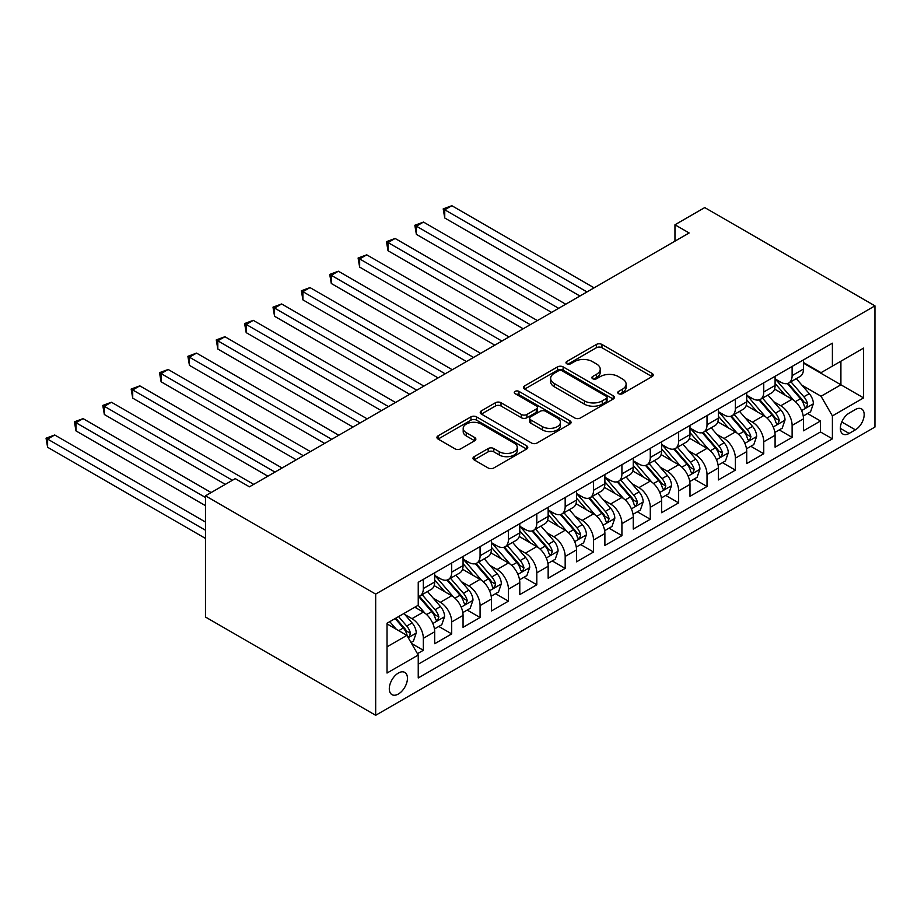 <?xml version="1.0" encoding="UTF-8"?>
<svg xmlns="http://www.w3.org/2000/svg" width="921" height="921" viewBox="0 0 921 921"><rect width="100%" height="100%" fill="white"/><g stroke="black" fill="none" stroke-linecap="round" stroke-linejoin="round"><path stroke-width="1.38" d="M618.59 393.681A2.751 1.589 0 0 0 622.481 393.681L652.068 376.608A3.937 2.268 0 0 0 653.219 374.997A3.937 2.268 0 0 0 652.068 373.385L601.954 344.454A3.937 2.268 0 0 0 596.382 344.454L566.795 361.527A2.751 1.589 0 0 0 565.989 362.655A2.751 1.589 0 0 0 566.795 363.783A2.751 1.589 0 0 0 570.698 363.783L574.52 361.573A12.606 7.276 0 0 1 592.341 361.573L596.52 363.979A12.606 7.276 0 0 1 600.216 369.125A12.606 7.276 0 0 1 596.52 374.271L592.687 376.482A2.751 1.589 0 0 0 591.881 377.61A2.751 1.589 0 0 0 592.687 378.738A2.751 1.589 0 0 0 596.589 378.738L600.423 376.528A12.606 7.276 0 0 1 618.244 376.528L622.412 378.934A12.606 7.276 0 0 1 626.107 384.08A12.606 7.276 0 0 1 622.412 389.226L618.59 391.437A2.751 1.589 0 0 0 617.784 392.553A2.751 1.589 0 0 0 618.59 393.681L618.59 391.437M398.379 694.008A12.836 7.414 120 0 0 406.76 682.691A12.836 7.414 120 0 0 404.791 672.411A12.836 7.414 120 0 0 398.379 673.044A12.836 7.414 120 0 0 389.986 684.361A12.836 7.414 120 0 0 391.955 694.641A12.836 7.414 120 0 0 398.379 694.008M474.142 456.666A3.937 2.268 0 0 0 472.991 458.267A3.937 2.268 0 0 0 474.142 459.878L488.199 467.995A3.937 2.268 0 0 0 493.771 467.995L526.628 449.022A3.937 2.268 0 0 0 527.779 447.422A3.937 2.268 0 0 0 526.628 445.81L476.514 416.868A3.937 2.268 0 0 0 470.942 416.868L438.085 435.84A3.937 2.268 0 0 0 436.934 437.452A3.937 2.268 0 0 0 438.085 439.052L455.066 448.861A3.937 2.268 0 0 0 460.638 448.861L474.695 440.745A3.937 2.268 0 0 0 475.858 439.133A3.937 2.268 0 0 0 474.695 437.533L466.279 432.663A10.534 6.079 0 0 1 463.194 428.369A10.534 6.079 0 0 1 469.698 422.751A10.534 6.079 0 0 1 481.176 424.063L514.171 443.116A10.534 6.079 0 0 1 517.257 447.422A10.534 6.079 0 0 1 510.752 453.04A10.534 6.079 0 0 1 499.274 451.716L493.771 448.539A3.937 2.268 0 0 0 488.199 448.539L474.142 456.666L474.142 459.878M874.95 305.853L704.749 207.582L674.955 224.782L689.138 232.967L249.441 486.829L235.258 478.632L205.475 495.832L375.676 594.103L874.95 305.853L874.95 427.045L375.676 715.295L375.676 594.103M574.796 417.996A3.937 2.268 0 0 0 580.368 417.996L613.225 399.023A3.937 2.268 0 0 0 614.376 397.423A3.937 2.268 0 0 0 613.225 395.811L563.111 366.88A3.937 2.268 0 0 0 557.539 366.88L524.682 385.841A3.937 2.268 0 0 0 523.531 387.453A3.937 2.268 0 0 0 524.682 389.065L574.796 417.996M516.174 394.28A2.751 1.589 0 0 1 518.972 394.672L518.972 391.39L569.926 420.816A3.937 2.268 0 0 1 571.078 422.417A3.937 2.268 0 0 1 569.926 424.028L537.07 443.001A3.937 2.268 0 0 1 531.498 443.001L481.384 414.059L481.384 410.847A3.937 2.268 0 0 0 480.232 412.447A3.937 2.268 0 0 0 481.384 414.059M481.384 410.847L495.44 402.73A3.937 2.268 0 0 1 501.012 402.73L521.344 414.462A3.937 2.268 0 0 0 526.904 414.462L536.241 409.074A3.937 2.268 0 0 0 537.392 407.473A3.937 2.268 0 0 0 536.241 405.862L515.069 393.647A2.751 1.589 0 0 1 514.263 392.519A2.751 1.589 0 0 1 515.967 391.045A2.751 1.589 0 0 1 518.972 391.39M417.455 653.68L423.338 650.284L411.572 643.48M404.872 614.56L411.986 618.67A16.048 9.268 60 0 1 423.338 638.322L434.689 631.771L434.689 643.721L451.704 633.901L438.799 626.453M433.238 598.178L440.365 602.288A16.048 9.268 60 0 1 451.704 621.94L463.056 615.389L463.056 627.351L480.071 617.519L467.166 610.07M461.605 581.796L468.731 585.917A16.048 9.268 60 0 1 480.071 605.569L491.423 599.018L491.423 610.968L508.438 601.148L495.533 593.688M489.972 565.425L497.098 569.535A16.048 9.268 60 0 1 508.438 589.187L519.789 582.636L519.789 594.598L536.805 584.766L523.899 577.317M518.339 549.043L525.465 553.153A16.048 9.268 60 0 1 536.805 572.816L548.156 566.265L548.156 578.215L565.172 568.384L552.266 560.935M546.706 532.672L553.832 536.782A16.048 9.268 60 0 1 565.172 556.434L576.523 549.883L576.523 561.833L593.538 552.013L580.633 544.564M575.072 516.29L582.199 520.4A16.048 9.268 60 0 1 593.538 540.051L604.89 533.501L604.89 545.462L621.917 535.631L609 528.182M603.439 499.907L610.565 504.029A16.048 9.268 60 0 1 621.917 523.681L633.257 517.13L633.257 529.08L650.284 519.26L637.367 511.8M631.806 483.537L638.932 487.646A16.048 9.268 60 0 1 650.284 507.298L661.623 500.748L661.623 512.709L678.65 502.878L665.745 495.429M660.173 467.154L667.299 471.264A16.048 9.268 60 0 1 678.65 490.916L689.99 484.365L689.99 496.327L707.017 486.495L694.112 479.047M688.54 450.783L695.666 454.893A16.048 9.268 60 0 1 707.017 474.545L718.357 467.995L718.357 479.945L735.384 470.124L722.478 462.664M716.918 434.401L724.033 438.511A16.048 9.268 60 0 1 735.384 458.163L746.724 451.612L746.724 463.574L763.751 453.742L750.845 446.294M745.285 418.019L752.399 422.129A16.048 9.268 60 0 1 763.751 441.792L775.091 435.242L775.091 447.192L792.118 437.371L792.118 425.41A16.048 9.268 -120 0 0 780.766 405.758L773.652 401.648M779.212 429.911L792.118 437.371M434.689 631.771A16.048 9.268 -120 0 0 423.338 612.12L414.83 607.204M463.056 615.389A16.048 9.268 -120 0 0 451.704 595.737L434.159 585.606M491.423 599.018A16.048 9.268 -120 0 0 480.071 579.367L462.526 569.236M519.789 582.636A16.048 9.268 -120 0 0 508.438 562.984L490.893 552.853M548.156 566.265A16.048 9.268 -120 0 0 536.805 546.602L519.26 536.483M576.523 549.883A16.048 9.268 -120 0 0 565.172 530.231L547.638 520.1M604.89 533.501A16.048 9.268 -120 0 0 593.538 513.849L576.005 503.718M633.257 517.13A16.048 9.268 -120 0 0 621.917 497.478L604.372 487.347M661.623 500.748A16.048 9.268 -120 0 0 650.284 481.096L632.739 470.965M689.99 484.365A16.048 9.268 -120 0 0 678.65 464.714L661.105 454.583M718.357 467.995A16.048 9.268 -120 0 0 707.017 448.343L689.472 438.212M746.724 451.612A16.048 9.268 -120 0 0 735.384 431.961L717.839 421.83M775.091 435.242A16.048 9.268 -120 0 0 763.751 415.578L746.206 405.459M855.379 409.523L849.139 413.126A12.434 7.184 120 0 0 841.011 424.086A12.434 7.184 120 0 0 842.922 434.056A12.434 7.184 120 0 0 849.139 433.434L855.379 429.831A12.434 7.184 120 0 0 863.507 418.871A12.434 7.184 120 0 0 861.596 408.912A12.434 7.184 120 0 0 855.379 409.523M387.027 646.841L406.886 635.375L418.238 655.027L418.238 677.96L832.4 438.845L832.4 415.912L821.048 396.26L802.018 385.266M418.238 655.027L387.027 673.044L387.027 623.252L418.238 605.235L418.238 582.314L832.4 343.188L832.4 366.121L863.599 348.103L863.599 397.895L832.4 415.912M434.689 575.429L440.365 578.71A16.048 9.268 60 0 0 448.377 579.505L459.729 572.954A16.048 9.268 -120 0 0 463.056 565.609L463.056 556.434M463.056 559.059L468.731 562.328A16.048 9.268 60 0 0 476.756 563.122L488.095 556.572A16.048 9.268 -120 0 0 491.423 549.227L491.423 540.051M491.423 542.676L497.098 545.946A16.048 9.268 60 0 0 505.122 546.74L516.462 540.19A16.048 9.268 -120 0 0 519.789 532.845L519.789 523.681M519.789 526.294L525.465 529.575A16.048 9.268 60 0 0 533.489 530.369L544.829 523.819A16.048 9.268 -120 0 0 548.156 516.474L548.156 507.298M548.156 509.923L553.832 513.193A16.048 9.268 60 0 0 561.856 513.987L573.196 507.436A16.048 9.268 -120 0 0 576.523 500.091L576.523 490.916M576.523 493.541L582.199 496.822A16.048 9.268 60 0 0 590.223 497.616L601.563 491.066A16.048 9.268 -120 0 0 604.89 483.709L604.89 474.545M604.89 477.159L610.565 480.44A16.048 9.268 60 0 0 618.59 481.234L629.929 474.683A16.048 9.268 -120 0 0 633.257 467.338L633.257 458.163M633.257 460.788L638.932 464.057A16.048 9.268 60 0 0 646.956 464.852L658.308 458.301A16.048 9.268 -120 0 0 661.623 450.956L661.623 441.792M661.623 444.406L667.299 447.687A16.048 9.268 60 0 0 675.323 448.481L686.675 441.93A16.048 9.268 -120 0 0 689.99 434.585L689.99 425.41M689.99 428.035L695.666 431.304A16.048 9.268 60 0 0 703.69 432.099L715.041 425.548A16.048 9.268 -120 0 0 718.357 418.203L718.357 409.028M718.357 411.652L724.033 414.934A16.048 9.268 60 0 0 732.057 415.728L743.408 409.166A16.048 9.268 -120 0 0 746.724 401.821L746.724 392.657M746.724 395.27L752.399 398.551A16.048 9.268 60 0 0 760.424 399.346L771.775 392.795A16.048 9.268 -120 0 0 775.091 385.45L775.091 376.275M418.238 664.202L820.484 431.961L820.484 420.989L803.469 430.809L803.469 418.859A16.048 9.268 -120 0 0 792.118 399.207L774.573 389.076M775.091 378.899L780.766 382.169A16.048 9.268 -120 0 0 788.79 382.963A16.048 9.268 -120 0 0 792.118 375.618L792.118 366.454M788.79 382.963L800.142 376.413A16.048 9.268 -120 0 0 803.469 369.068L803.469 359.892M423.338 579.367L423.338 588.531A16.048 9.268 60 0 1 420.011 595.875A16.048 9.268 60 0 1 418.238 596.532M420.011 595.875L431.362 589.325A16.048 9.268 -120 0 0 434.689 581.98L434.689 572.804M451.704 562.984L451.704 572.16A16.048 9.268 60 0 1 448.377 579.505M480.071 546.602L480.071 555.777A16.048 9.268 60 0 1 476.756 563.122M508.438 530.231L508.438 539.395A16.048 9.268 60 0 1 505.122 546.74M536.805 513.849L536.805 523.024A16.048 9.268 60 0 1 533.489 530.369M565.172 497.467L565.172 506.642A16.048 9.268 60 0 1 561.856 513.987M593.538 481.096L593.538 490.271A16.048 9.268 60 0 1 590.223 497.616M621.917 464.714L621.917 473.889A16.048 9.268 60 0 1 618.59 481.234M650.284 448.343L650.284 457.507A16.048 9.268 60 0 1 646.956 464.852M678.65 431.961L678.65 441.136A16.048 9.268 60 0 1 675.323 448.481M707.017 415.578L707.017 424.754A16.048 9.268 60 0 1 703.69 432.099M735.384 399.207L735.384 408.371A16.048 9.268 60 0 1 732.057 415.728M763.751 382.825L763.751 392.001A16.048 9.268 60 0 1 760.424 399.346M763.751 441.792L763.751 453.742M735.384 458.163L735.384 470.124M707.017 474.545L707.017 486.495M678.65 490.916L678.65 502.878M650.284 507.298L650.284 519.26M621.917 523.681L621.917 535.631M593.538 540.051L593.538 552.013M565.172 556.434L565.172 568.384M536.805 572.816L536.805 584.766M508.438 589.187L508.438 601.148M480.071 605.569L480.071 617.519M451.704 621.94L451.704 633.901M423.338 638.322L423.338 650.284M406.886 635.375L387.027 623.908M821.048 396.26L840.908 384.794L840.908 361.205L863.599 348.103M803.469 363.173L863.599 397.895M803.469 362.517L821.048 372.671L832.4 366.121M205.475 495.832L205.475 617.035L375.676 715.295M674.955 224.782L674.955 241.152M807.579 413.541L820.484 420.989M820.484 431.961L832.4 438.845M619.683 394.073L622.412 392.496A12.606 7.276 0 0 0 626.107 387.35L626.107 384.08M600.216 369.125L600.216 372.406A12.606 7.276 0 0 1 596.52 377.552L593.792 379.118M652.022 376.631L601.954 347.724A3.937 2.268 0 0 0 596.382 347.724L567.9 364.175M613.179 399.058L563.111 370.15A3.937 2.268 0 0 0 557.539 370.15L524.728 389.088M606.271 398.551A2.751 1.589 0 0 0 607.077 397.423A2.751 1.589 0 0 0 606.271 396.295L562.27 370.898A2.751 1.589 0 0 0 558.368 370.898L554.338 373.224A12.606 7.276 0 0 0 550.643 378.37A12.606 7.276 0 0 0 554.338 383.516L584.409 400.877A12.606 7.276 0 0 0 602.23 400.877L606.271 398.551L606.271 401.821A2.751 1.589 0 0 0 607.077 400.693L607.077 397.423M550.643 378.37L550.643 381.651A12.606 7.276 0 0 0 554.338 386.785L554.338 383.516M606.271 401.821L602.23 404.158A12.606 7.276 0 0 1 584.409 404.158L554.338 386.785M481.43 414.093L495.44 406L495.44 402.73M537.392 407.473L537.392 410.743A3.937 2.268 0 0 1 536.241 412.355L526.904 417.743A3.937 2.268 0 0 1 521.344 417.743L501.012 406A3.937 2.268 0 0 0 495.44 406M518.972 394.672L569.88 424.051M542.434 426.642A10.534 6.079 0 0 0 553.912 427.954A10.534 6.079 0 0 0 560.417 422.336A10.534 6.079 0 0 0 557.332 418.042L545.704 411.33A3.937 2.268 0 0 0 540.132 411.33L530.807 416.718A3.937 2.268 0 0 0 529.656 418.318A3.937 2.268 0 0 0 530.807 419.93L542.434 426.642L542.434 429.911A10.534 6.079 0 0 0 553.912 431.235A10.534 6.079 0 0 0 560.417 425.617L560.417 422.336M529.656 418.318L529.656 421.599A3.937 2.268 0 0 0 530.807 423.2L530.807 419.93M542.434 429.911L530.807 423.2M517.257 447.422L517.257 450.691A10.534 6.079 0 0 1 510.752 456.309A10.534 6.079 0 0 1 499.274 454.997L493.771 451.82A3.937 2.268 0 0 0 488.199 451.82L474.2 459.901M463.194 428.369L463.194 431.638A10.534 6.079 0 0 0 466.279 435.944L466.279 432.663M474.649 440.779L466.279 435.944M526.582 449.057L476.514 420.149A3.937 2.268 0 0 0 470.942 420.149L438.131 439.087M803.227 416.05L810.561 411.814L813.393 403.628A10.626 6.136 -120 0 0 809.248 393.647L796.285 378.635M793.695 400.244L778.326 382.445A30.692 17.718 -120 0 0 775.091 379.072M785.268 395.247L776.668 385.289A25.477 14.713 -120 0 0 775.091 383.585M594.114 287.836L451.843 205.705L444.751 209.792L444.751 217.989L579.931 296.021M787.351 383.539L800.453 398.724A10.626 6.136 60 0 1 804.252 406.046L805.023 407.301L806.462 407.105L807.648 404.077A10.626 6.136 -120 0 0 803.86 396.755L790.897 381.755M788.123 383.297L802.203 399.61A5.411 3.131 60 0 1 803.573 401.729L807.648 404.077M444.751 217.989L443.197 208.894L587.022 291.934M443.197 208.894L451.843 205.705M774.86 432.421L782.194 428.196L785.026 419.999A10.626 6.136 -120 0 0 780.881 410.018L767.918 395.017M765.328 416.626L749.959 398.828A30.692 17.718 -120 0 0 746.724 395.454M756.901 411.629L748.301 401.671A25.477 14.713 -120 0 0 746.724 399.956M565.747 304.218L423.476 222.076L416.384 226.175L416.384 234.36L551.564 312.403M758.985 399.921L772.086 415.095A10.626 6.136 60 0 1 775.885 422.428L776.656 423.683L778.095 423.476L779.281 420.46A10.626 6.136 -120 0 0 775.494 413.138L762.53 398.125M759.756 399.668L773.836 415.981A5.411 3.131 60 0 1 775.206 418.099L779.281 420.46M416.384 234.36L414.83 225.277L558.656 308.305M414.83 225.277L423.476 222.076M746.494 448.803L753.815 444.567L756.659 436.381A10.626 6.136 -120 0 0 752.515 426.4L739.551 411.399M736.961 432.997L721.592 415.198A30.692 17.718 -120 0 0 718.357 411.825M728.523 428L719.934 418.053A25.477 14.713 -120 0 0 718.357 416.338M537.38 320.589L395.109 238.458L388.017 242.557L388.017 250.742L523.186 328.785M730.618 416.304L743.719 431.477A10.626 6.136 60 0 1 747.518 438.799L748.289 440.065L749.717 439.858L750.914 436.83A10.626 6.136 -120 0 0 747.127 429.508L734.164 414.508M731.389 416.05L745.469 432.363A5.411 3.131 60 0 1 746.839 434.482L750.914 436.83M388.017 250.742L386.463 241.647L530.289 324.687M386.463 241.647L395.109 238.458M718.127 465.186L725.449 460.949L728.292 452.764A10.626 6.136 -120 0 0 724.148 442.782L711.185 427.77M708.594 449.379L693.214 431.581A30.692 17.718 -120 0 0 689.99 428.207M700.156 444.383L691.567 434.424A25.477 14.713 -120 0 0 689.99 432.72M509.002 336.971L366.742 254.829L359.651 258.928L359.651 267.113L494.819 345.156M702.239 432.674L715.352 447.859A10.626 6.136 60 0 1 719.14 455.181L719.923 456.436L721.35 456.24L722.548 453.213A10.626 6.136 -120 0 0 718.76 445.891L705.797 430.878M703.011 432.433L717.102 448.734A5.411 3.131 60 0 1 718.472 450.853L722.548 453.213M359.651 267.113L358.096 258.03L501.91 341.069M358.096 258.03L366.742 254.829M689.76 481.556L697.082 477.331L699.925 469.134A10.626 6.136 -120 0 0 695.781 459.153L682.818 444.152M680.228 465.75L664.847 447.963A30.692 17.718 -120 0 0 661.623 444.578M671.789 460.765L663.201 450.806A25.477 14.713 -120 0 0 661.623 449.091M480.635 353.342L338.375 271.211L331.284 275.31L331.284 283.495L466.452 361.539M673.873 449.057L686.985 464.23A10.626 6.136 60 0 1 690.773 471.552L691.556 472.818L692.983 472.611L694.181 469.595A10.626 6.136 -120 0 0 690.393 462.273L677.43 447.261M674.644 448.803L688.735 465.117A5.411 3.131 60 0 1 690.105 467.235L694.181 469.595M331.284 283.495L329.73 274.412L473.544 357.44M329.73 274.412L338.375 271.211M661.393 497.939L668.715 493.702L671.559 485.517A10.626 6.136 -120 0 0 667.414 475.535L654.451 460.523M651.861 482.132L636.48 464.334A30.692 17.718 -120 0 0 633.257 460.961M643.422 477.136L634.822 467.189A25.477 14.713 -120 0 0 633.257 465.473M452.269 369.724L310.009 287.594L302.917 291.681L302.917 299.878L438.085 377.909M645.506 465.427L658.619 480.612A10.626 6.136 60 0 1 662.406 487.934L663.189 489.201L664.617 488.993L665.814 485.966A10.626 6.136 -120 0 0 662.026 478.644L649.063 463.643M646.277 465.186L660.369 481.499A5.411 3.131 60 0 1 661.727 483.617L665.814 485.966M302.917 299.878L301.363 290.783L445.177 373.822M301.363 290.783L310.009 287.594M633.015 514.321L640.348 510.084L643.18 501.899A10.626 6.136 -120 0 0 639.047 491.918L626.084 476.905M623.482 498.514L608.113 480.716A30.692 17.718 -120 0 0 604.89 477.343M615.055 493.518L606.455 483.56A25.477 14.713 -120 0 0 604.89 481.856M423.902 386.106L281.642 303.965L274.55 308.063L274.55 316.248L409.718 394.292M617.139 481.81L630.252 496.995A10.626 6.136 60 0 1 634.039 504.317L634.811 505.571L636.25 505.376L637.447 502.348A10.626 6.136 -120 0 0 633.66 495.026L620.696 480.014M617.91 481.568L632.002 497.87A5.411 3.131 60 0 1 633.36 499.988L637.447 502.348M274.55 316.248L272.996 307.165L416.81 390.193M272.996 307.165L281.642 303.965M604.648 530.692L611.981 526.467L614.814 518.27A10.626 6.136 -120 0 0 610.681 508.288L597.717 493.288M595.116 514.885L579.746 497.087A30.692 17.718 -120 0 0 576.523 493.714M586.689 509.889L578.089 499.942A25.477 14.713 -120 0 0 576.523 498.226M395.535 402.477L253.275 320.347L246.183 324.445L246.183 332.631L381.352 410.674M588.772 498.192L601.885 513.365A10.626 6.136 60 0 1 605.673 520.687L606.444 521.954L607.883 521.747L609.08 518.73A10.626 6.136 -120 0 0 605.293 511.397L592.33 496.396M589.544 497.939L603.635 514.252A5.411 3.131 60 0 1 604.993 516.37L609.08 518.73M246.183 332.631L244.618 323.536L388.443 406.575M244.618 323.536L253.275 320.347M576.281 547.074L583.615 542.837L586.447 534.652A10.626 6.136 -120 0 0 582.314 524.671L569.351 509.658M566.749 531.267L551.38 513.469A30.692 17.718 -120 0 0 548.156 510.096M558.322 526.271L549.722 516.313A25.477 14.713 -120 0 0 548.156 514.609M367.168 418.859L224.908 336.729L217.817 340.816L217.817 349.013L352.985 427.045M560.405 514.563L573.518 529.748A10.626 6.136 60 0 1 577.306 537.07L578.077 538.325L579.516 538.129L580.714 535.101A10.626 6.136 -120 0 0 576.926 527.779L563.963 512.778M561.177 514.321L575.268 530.623A5.411 3.131 60 0 1 576.627 532.741L580.714 535.101M217.817 349.013L216.251 339.918L360.076 422.958M216.251 339.918L224.908 336.729M547.914 563.445L555.248 559.22L558.08 551.023A10.626 6.136 -120 0 0 553.947 541.041L540.984 526.041M538.382 547.638L523.013 529.851A30.692 17.718 -120 0 0 519.789 526.478M529.955 542.653L521.355 532.695A25.477 14.713 -120 0 0 519.789 530.98M338.801 435.242L196.541 353.1L189.45 357.198L189.45 365.384L324.618 443.427M532.039 530.945L545.151 546.118A10.626 6.136 60 0 1 548.939 553.452L549.71 554.707L551.149 554.5L552.347 551.483A10.626 6.136 -120 0 0 548.559 544.161L535.596 529.149M532.81 530.692L546.901 547.005A5.411 3.131 60 0 1 548.26 549.123L552.347 551.483M189.45 365.384L187.884 356.3L331.71 439.329M187.884 356.3L196.541 353.1M519.548 579.827L526.881 575.59L529.713 567.405A10.626 6.136 -120 0 0 525.58 557.424L512.617 542.411M510.015 564.02L494.646 546.222A30.692 17.718 -120 0 0 491.423 542.849M501.588 559.024L492.988 549.077A25.477 14.713 -120 0 0 491.423 547.362M310.435 451.612L168.175 369.482L161.083 373.569L161.083 381.766L296.251 459.798M503.672 547.327L516.785 562.501A10.626 6.136 60 0 1 520.572 569.823L521.344 571.089L522.783 570.882L523.98 567.854A10.626 6.136 -120 0 0 520.181 560.532L507.229 545.531M504.443 547.074L518.535 563.387A5.411 3.131 60 0 1 519.893 565.506L523.98 567.854M161.083 381.766L159.517 372.671L303.343 455.711M159.517 372.671L168.175 369.482M491.181 596.209L498.514 591.973L501.346 583.787A10.626 6.136 -120 0 0 497.213 573.806L484.25 558.794M481.648 580.403L466.279 562.604A30.692 17.718 -120 0 0 463.056 559.231M473.221 575.406L464.621 565.448A25.477 14.713 -120 0 0 463.056 563.744M282.068 467.995L139.808 385.853L132.716 389.951L132.716 398.137L267.884 476.18M475.305 563.698L488.418 578.883A10.626 6.136 60 0 1 492.205 586.205L492.977 587.46L494.416 587.264L495.613 584.236A10.626 6.136 -120 0 0 491.814 576.914L478.862 561.902M476.076 563.456L490.168 579.758A5.411 3.131 60 0 1 491.526 581.876L495.613 584.236M132.716 398.137L131.15 389.053L274.976 472.082M131.15 389.053L139.808 385.853M462.814 612.58L470.147 608.355L472.98 600.158A10.626 6.136 -120 0 0 468.835 590.177L455.883 575.176M453.282 596.773L437.912 578.975A30.692 17.718 -120 0 0 434.689 575.602M444.855 591.789L436.255 581.83A25.477 14.713 -120 0 0 434.689 580.115M253.701 484.365L111.441 402.235L104.349 406.334L104.349 414.519L225.334 484.365M446.938 580.08L460.051 595.254A10.626 6.136 60 0 1 463.839 602.576L464.61 603.842L466.049 603.635L467.246 600.619A10.626 6.136 -120 0 0 463.447 593.297L450.484 578.284M447.71 579.827L461.789 596.14A5.411 3.131 60 0 1 463.159 598.259L467.246 600.619M104.349 414.519L102.784 405.424L232.426 480.278M102.784 405.424L111.441 402.235M434.447 628.962L441.781 624.726L444.613 616.54A10.626 6.136 -120 0 0 440.468 606.559L427.517 591.547M424.915 613.156L418.134 605.293M416.488 608.159L415.383 606.881M211.151 492.562L83.074 418.618L75.983 422.704L75.983 430.901L205.475 505.664M418.571 596.451L431.684 611.636A10.626 6.136 60 0 1 435.472 618.958L436.243 620.213L437.682 620.017L438.868 616.989A10.626 6.136 -120 0 0 435.08 609.667L422.117 594.667M419.343 596.209L433.423 612.523A5.411 3.131 60 0 1 434.793 614.641L438.868 616.989M75.983 430.901L74.417 421.806L205.475 497.478M74.417 421.806L83.074 418.618M410.996 642.501L413.414 641.108L416.246 632.911A10.626 6.136 -120 0 0 412.101 622.93L403.951 613.49M396.329 629.285L389.756 621.675M388.121 624.542L387.027 623.275M205.475 522.034L54.707 434.988L47.616 439.087L47.616 447.272L205.475 538.417M395.155 618.567L403.306 628.007A10.626 6.136 60 0 1 407.105 635.34L407.876 636.595L409.315 636.388L410.501 633.372A10.626 6.136 -120 0 0 406.714 626.05L398.551 616.598M395.811 618.187L405.056 628.893A5.411 3.131 60 0 1 406.426 631.012L410.501 633.372M47.616 447.272L46.05 438.189L205.475 530.231M46.05 438.189L54.707 434.988M411.986 618.67L423.338 612.12M440.365 602.288L451.704 595.737M468.731 585.917L480.071 579.367M497.098 569.535L508.438 562.984M525.465 553.153L536.805 546.602M553.832 536.782L565.172 530.231M582.199 520.4L593.538 513.849M610.565 504.029L621.917 497.478M638.932 487.646L650.284 481.096M667.299 471.264L678.65 464.714M695.666 454.893L707.017 448.343M724.033 438.511L735.384 431.961M752.399 422.129L763.751 415.578M780.766 405.758L792.118 399.207M792.118 375.618L803.469 369.068M423.338 588.531L434.689 581.98M451.704 572.16L463.056 565.609M480.071 555.777L491.423 549.227M508.438 539.395L519.789 532.845M536.805 523.024L548.156 516.474M565.172 506.642L576.523 500.091M593.538 490.271L604.89 483.709M621.917 473.889L633.257 467.338M650.284 457.507L661.623 450.956M678.65 441.136L689.99 434.585M707.017 424.754L718.357 418.203M735.384 408.371L746.724 401.821M763.751 392.001L775.091 385.45M792.118 425.41L803.469 418.859M841.771 421.979L855.379 429.831M840.343 428.357L849.139 433.434M622.412 392.496L622.412 389.226M592.687 378.738L592.687 376.482M596.52 377.552L596.52 374.271M566.795 363.783L566.795 361.527M596.382 347.724L596.382 344.454M601.954 347.724L601.954 344.454M652.068 376.608L652.068 373.385M524.682 389.065L524.682 385.841M557.539 370.15L557.539 366.88M563.111 370.15L563.111 366.88M613.225 399.023L613.225 395.811M584.409 404.158L584.409 400.877M602.23 404.158L602.23 400.877M501.012 406L501.012 402.73M521.344 417.743L521.344 414.462M526.904 417.743L526.904 414.462M536.241 412.355L536.241 409.074M569.926 424.028L569.926 420.816M488.199 451.82L488.199 448.539M493.771 451.82L493.771 448.539M499.274 454.997L499.274 451.716M474.695 440.745L474.695 437.533M438.085 439.052L438.085 435.84M470.942 420.149L470.942 416.868M476.514 420.149L476.514 416.868M526.628 449.022L526.628 445.81M801.604 410.593L813.324 403.835M778.326 382.445L779.788 381.605M803.86 396.755L809.248 393.647M795.387 401.648L800.453 398.724M773.237 426.976L784.957 420.206M749.959 398.828L751.421 397.976M775.494 413.138L780.881 410.018M767.02 418.03L772.086 415.095M744.87 443.358L756.59 436.589M721.592 415.198L723.043 414.358M747.127 429.508L752.515 426.4M738.654 434.401L743.719 431.477M716.503 459.729L728.223 452.971M693.214 431.581L694.676 430.74M718.76 445.891L724.148 442.782M710.287 450.783L715.352 447.859M688.137 476.111L699.856 469.342M664.847 447.963L666.309 447.111M690.393 462.273L695.781 459.153M681.92 467.166L686.985 464.23M659.77 492.482L671.478 485.724M636.48 464.334L637.942 463.493M662.026 478.644L667.414 475.535M653.553 483.537L658.619 480.612M631.403 508.864L643.111 502.095M608.113 480.716L609.575 479.864M633.66 495.026L639.047 491.918M625.186 499.919L630.252 496.995M603.036 525.246L614.744 518.477M579.746 497.087L581.209 496.246M605.293 511.397L610.681 508.288M596.82 516.29L601.885 513.365M574.658 541.617L586.378 534.859M551.38 513.469L552.842 512.629M576.926 527.779L582.314 524.671M568.441 532.672L573.518 529.748M546.291 557.999L558.011 551.23M523.013 529.851L524.475 528.999M548.559 544.161L553.947 541.041M540.074 549.054L545.151 546.118M517.924 574.382L529.644 567.612M494.646 546.222L496.108 545.382M520.181 560.532L525.58 557.424M511.708 565.425L516.785 562.501M489.558 590.752L501.277 583.983M466.279 562.604L467.741 561.764M491.814 576.914L497.213 573.806M483.341 581.807L488.418 578.883M461.191 607.135L472.91 600.365M437.912 578.975L439.375 578.135M463.447 593.297L468.835 590.177M454.974 598.178L460.051 595.254M432.824 623.505L444.544 616.748M435.08 609.667L440.468 606.559M426.607 614.56L431.684 611.636M408.233 637.712L416.177 633.118M406.714 626.05L412.101 622.93M398.724 630.666L403.306 628.007"/></g></svg>
